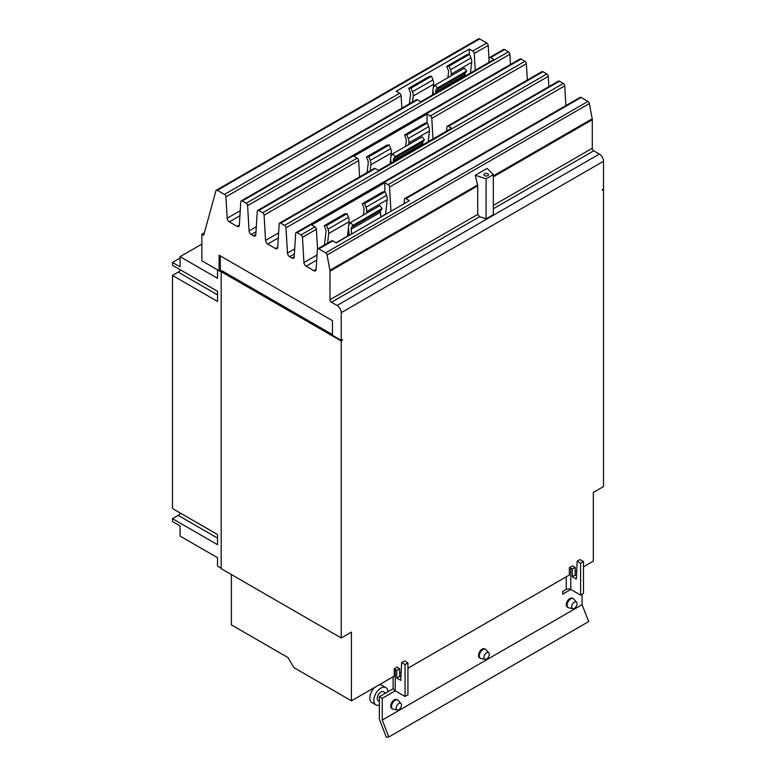<?xml version="1.0" encoding="UTF-8"?>
<svg xmlns="http://www.w3.org/2000/svg" width="776" height="776" viewBox="0 0 776 776"><rect width="100%" height="100%" fill="white"/><g stroke="black" fill="none" stroke-linecap="round" stroke-linejoin="round"><path stroke-width="1.16" d="M379.367 705.064A9.972 5.762 -60 0 1 375.914 704.87L371.898 702.552A9.972 5.762 -60 0 1 369.842 697.993A9.972 5.762 -60 0 1 374.827 687.323M378.95 684.946A9.972 5.762 -60 0 1 381.87 685.286L385.885 687.594A9.972 5.762 -60 0 1 387.942 691.726M489.287 654.372A3.783 2.183 -60 0 1 487.861 657.922A3.783 2.183 -60 0 1 485.107 659.338A3.783 2.183 -60 0 1 483.933 657.456A3.783 2.183 -60 0 1 485.825 653.411A3.783 2.183 -60 0 1 488.822 652.897A3.783 2.183 -60 0 1 489.287 654.372M401.512 705.044A3.783 2.183 -60 0 1 400.086 708.595A3.783 2.183 -60 0 1 397.331 710.021A3.783 2.183 -60 0 1 396.158 708.139A3.783 2.183 -60 0 1 398.049 704.084A3.783 2.183 -60 0 1 401.046 703.58A3.783 2.183 -60 0 1 401.512 705.044M577.063 603.689A3.783 2.183 -60 0 1 575.637 607.239A3.783 2.183 -60 0 1 572.882 608.665A3.783 2.183 -60 0 1 571.708 606.783A3.783 2.183 -60 0 1 573.6 602.729A3.783 2.183 -60 0 1 576.597 602.225A3.783 2.183 -60 0 1 577.063 603.689M375.914 704.87A9.972 5.762 -60 0 1 373.848 700.301A9.972 5.762 -60 0 1 378.203 690.271A9.972 5.762 -60 0 1 385.885 687.594M180.081 258.02L172.476 262.414L172.476 265.285L217.532 291.301L217.532 301.437L172.476 275.422L178.17 272.134A6.208 3.579 120 0 0 180.546 269.951M172.476 275.422L172.476 508.532L217.532 534.548L217.532 544.684L172.476 518.669L178.17 515.38A6.208 3.579 120 0 0 180.546 513.198M485.107 659.338L480.897 658.485A5.17 2.988 -60 0 1 480.363 658.281A5.17 2.988 -60 0 1 479.296 655.914A5.17 2.988 -60 0 1 481.547 650.705A5.17 2.988 -60 0 1 485.534 649.318A5.17 2.988 -60 0 1 485.98 649.687L488.822 652.897M397.331 710.021L393.122 709.157A5.17 2.988 -60 0 1 392.588 708.954A5.17 2.988 -60 0 1 391.521 706.587A5.17 2.988 -60 0 1 393.772 701.388A5.17 2.988 -60 0 1 397.758 700A5.17 2.988 -60 0 1 398.204 700.359L401.046 703.58M572.882 608.665L568.672 607.802A5.17 2.988 -60 0 1 568.139 607.608A5.17 2.988 -60 0 1 567.072 605.231A5.17 2.988 -60 0 1 569.322 600.032A5.17 2.988 -60 0 1 573.309 598.645A5.17 2.988 -60 0 1 573.755 599.014L576.597 602.225M385.691 693.026L383.48 691.755A5.17 2.988 120 0 0 379.493 693.143A5.17 2.988 120 0 0 377.243 698.342A5.17 2.988 120 0 0 378.31 700.718L379.367 701.329M393.248 688.671L379.367 696.673L379.367 719.284L386.322 737.2L388.815 736.977L588.654 621.595L582.097 604.679L582.097 594.27M324.504 244.935L326.007 231.588A3.948 2.28 -120 0 0 325.658 229.376L324.232 225.709L326.57 225.506L327.986 229.162A7.76 4.481 60 0 1 328.685 233.508L327.588 243.15M348.744 225.36L349.161 221.684A7.76 4.481 -120 0 0 348.472 217.338L347.047 213.681L344.719 213.885L324.232 225.709M347.047 213.681L326.57 225.506M347.512 236.389A3.948 2.28 60 0 1 347.532 236.117L348.472 227.824M380.9 217.105L380.415 212.323A3.948 2.28 60 0 1 380.774 210.519L382.19 208.492L379.862 205.591L350.606 222.489L352.935 225.389L382.19 208.492M352.935 225.389L351.509 227.407A3.948 2.28 -120 0 0 351.159 229.211L351.635 234.003M349.219 235.4L348.492 228.047A7.76 4.481 60 0 1 349.181 224.506L350.606 222.489M363.43 215.078L364.051 209.627A3.948 2.28 -120 0 0 363.692 207.415L362.276 203.749L364.604 203.545L366.029 207.202A7.76 4.481 60 0 1 366.718 211.547L366.524 213.293M385.546 214.428A3.948 2.28 60 0 1 385.565 214.157L387.205 199.723A7.76 4.481 -120 0 0 386.506 195.377L385.08 191.72L382.752 191.924L362.276 203.749M385.08 191.72L364.604 203.545M367.135 172.534L368.231 162.853A3.948 2.28 -120 0 0 367.873 160.642L366.456 156.975L368.784 156.771L370.21 160.428A7.76 4.481 60 0 1 370.899 164.774L370.22 170.749M390.968 156.626L391.385 152.95A7.76 4.481 -120 0 0 390.687 148.604L389.271 144.947L386.933 145.151L366.456 156.975M389.271 144.947L368.784 156.771M390.163 163.678L390.687 159.09M422.765 144.86L422.639 143.589A3.948 2.28 60 0 1 422.988 141.785L424.414 139.767L422.076 136.867L392.821 153.755L395.149 156.655L424.414 139.767M395.149 156.655L393.733 158.673A3.948 2.28 -120 0 0 393.374 160.477L393.5 161.748M391.085 163.144L390.706 159.313A7.76 4.481 60 0 1 391.395 155.772L392.821 153.755M405.644 146.354L406.265 140.892A3.948 2.28 -120 0 0 405.906 138.681L404.49 135.024L406.818 134.811L408.244 138.477A7.76 4.481 60 0 1 408.933 142.813L408.739 144.569M428.207 141.717L429.419 130.989A7.76 4.481 -120 0 0 428.721 126.653L427.304 122.986L424.967 123.19L404.49 135.024M427.304 122.986L406.818 134.811M409.408 103.8L410.504 94.148A3.948 2.28 -120 0 0 410.155 91.946L408.729 88.28L411.057 88.076L412.483 91.733A7.76 4.481 60 0 1 413.171 96.069L412.502 102.015M433.241 87.921L433.658 84.244A7.76 4.481 -120 0 0 432.959 79.909L431.543 76.252L429.215 76.455L408.729 88.28M431.543 76.252L411.057 88.076M432.445 94.973L432.959 90.394M465.037 76.155L464.911 74.884A3.948 2.28 60 0 1 465.26 73.089L466.686 71.062L464.358 68.162L435.094 85.059L437.431 87.96L466.686 71.062M437.431 87.96L436.005 89.977A3.948 2.28 -120 0 0 435.656 91.781L435.782 93.052M433.367 94.439L432.979 90.617A7.76 4.481 60 0 1 433.677 87.077L435.094 85.059M447.927 77.648L448.538 72.197A3.948 2.28 -120 0 0 448.188 69.986L446.763 66.319L449.1 66.115L450.516 69.772A7.76 4.481 60 0 1 451.215 74.118L451.011 75.864M470.479 73.012L471.692 62.293A7.76 4.481 -120 0 0 471.003 57.948L469.577 54.291L467.249 54.495L446.763 66.319M469.577 54.291L449.1 66.115M172.476 518.669L172.476 521.54L180.081 525.934L180.081 536.07L217.513 557.682L217.513 566.131L221.189 568.245M201.857 244.101L180.081 256.672L217.513 278.283L217.513 269.835L221.189 271.959M180.081 256.672L180.081 266.808L172.476 262.414M577.169 561.223L580.05 559.564L583.484 561.543L580.603 563.201L577.169 561.223L576.345 579.032L572.31 576.704L572.31 569.06L575.191 567.392L575.191 575.045L576.49 575.792M575.191 575.045L572.31 576.704M572.31 569.06L570.787 568.178L570.787 589.459L562.745 594.125L562.745 591.467L566.228 589.459A3.23 1.862 180 0 1 570.787 589.459L580.603 595.124L580.603 563.201M580.603 595.124L583.484 593.465L583.484 561.543M480.363 658.281L479.587 657.835A5.17 2.988 -60 0 1 478.511 655.468A5.17 2.988 -60 0 1 480.771 650.259A5.17 2.988 -60 0 1 484.757 648.872L485.534 649.318M397.758 700L396.982 699.554A5.17 2.988 120 0 0 392.995 700.932A5.17 2.988 120 0 0 390.735 706.141A5.17 2.988 120 0 0 391.812 708.507L392.588 708.954M573.309 598.645L572.533 598.199A5.17 2.988 120 0 0 568.546 599.586A5.17 2.988 120 0 0 566.286 604.785A5.17 2.988 120 0 0 567.363 607.152L568.139 607.608M379.367 696.673L382.248 698.342L382.248 720.06L582.097 604.679M382.248 720.06L388.815 736.977M399.64 676.4L396.759 678.059L396.759 670.406L395.236 669.533A7.304 4.219 180 0 1 394.237 668.805L397.293 667.05A3.23 1.862 0 0 0 398.117 667.874L399.64 668.747L399.64 676.4L400.94 677.147M401.619 662.578L404.5 660.909L407.933 662.898L405.053 664.557L401.619 662.578L400.794 680.387L396.759 678.059M393.102 676.769L393.102 687.837A7.304 4.219 0 0 0 395.236 690.815L405.053 696.479L405.053 664.557M405.053 696.479L407.933 694.821L407.933 662.898M395.265 690.824L382.248 698.342M570.787 568.178A3.23 1.862 0 0 0 569.361 567.702L572.416 565.937A7.304 4.219 180 0 1 573.668 566.519L575.191 567.392M396.759 670.406L399.64 668.747M231.384 574.541L231.384 624.874L288.08 657.602L293.832 667.583L351.431 700.835L394.237 676.119L394.237 668.805M349.093 234.109L347.667 234.934M332.458 334.572L222.353 271.008L221.189 271.687L221.189 568.653L341.236 637.969L351.431 632.081L351.431 700.835M222.062 271.183L220.277 270.067L219.104 270.746L219.104 255.197L332.458 320.643L332.458 335.29L341.236 340.363L342.41 339.684L342.41 340.315L341.857 340.004M341.236 340.363L341.236 312.689L603.524 161.253L603.524 188.927L602.36 189.606L602.36 190.236L603.524 189.567L603.524 486.533L593.33 492.42L593.33 561.174L583.484 566.858M576.723 570.758L575.191 571.65M569.361 567.702L569.361 575.006L407.933 668.214M401.173 672.113L399.64 672.996M221.189 271.687L341.236 340.994L341.236 637.969M341.236 340.994L342.41 340.315M603.524 189.567L602.971 189.247M404.16 203.681L404.432 199.364A2.066 1.193 60 0 1 404.859 198.54A2.066 1.193 60 0 1 405.897 198.637L409.389 200.654L336.241 242.888L332.749 240.87A2.066 1.193 -120 0 0 331.711 240.764L317.772 248.815A2.066 1.193 -120 0 0 317.355 249.649L316.094 269.602A3.104 1.794 60 0 1 315.463 270.853A3.104 1.794 60 0 1 313.911 270.698L306.122 266.197A3.104 1.794 60 0 1 303.94 262.579L302.456 237.32A2.066 1.193 -120 0 0 301.001 234.915L297.121 232.674A2.066 1.193 -120 0 0 296.083 232.567A2.066 1.193 -120 0 0 295.666 233.401L294.182 256.953A3.104 1.794 60 0 1 293.551 258.195A3.104 1.794 60 0 1 291.999 258.039L289.652 256.691A3.104 1.794 60 0 1 287.469 253.073L285.985 227.814A2.066 1.193 -120 0 0 284.53 225.399L280.65 223.158A2.066 1.193 -120 0 0 279.612 223.061A2.066 1.193 -120 0 0 279.185 223.886L277.711 247.437A3.104 1.794 60 0 1 277.071 248.689A3.104 1.794 60 0 1 275.519 248.533L267.739 244.042A3.104 1.794 60 0 1 265.547 240.414L264.073 215.165A2.066 1.193 -120 0 0 262.618 212.75L258.738 210.509A2.066 1.193 -120 0 0 257.7 210.403A2.066 1.193 -120 0 0 257.273 211.237L255.799 234.788A3.104 1.794 60 0 1 255.159 236.03A3.104 1.794 60 0 1 253.606 235.885L251.269 234.527A3.104 1.794 60 0 1 249.077 230.909L247.602 205.65A2.066 1.193 -120 0 0 246.137 203.234L242.257 200.994A2.066 1.193 -120 0 0 241.229 200.897A2.066 1.193 -120 0 0 240.802 201.731L239.328 225.273A3.104 1.794 60 0 1 238.688 226.524A3.104 1.794 60 0 1 237.136 226.369L229.356 221.878A3.104 1.794 60 0 1 227.164 218.26L225.913 196.852A2.066 1.193 -120 0 0 224.448 194.436L217.338 190.333A2.066 1.193 -120 0 0 216.3 190.227A2.066 1.193 -120 0 0 215.932 190.76L203.69 235.244L201.857 234.187L204.389 232.722M317.549 249.018L316.395 229.279A2.066 1.193 -120 0 0 314.94 226.864L311.671 224.972L384.818 182.748L388.087 184.63A2.066 1.193 60 0 1 389.542 187.045L390.959 211.295M384.818 182.748L384.818 191.74M446.656 131.057L446.908 127.06A2.066 1.193 60 0 1 447.335 126.226A2.066 1.193 60 0 1 448.363 126.333L451.613 128.205L378.465 170.429L375.215 168.557A2.066 1.193 -120 0 0 374.187 168.46L279.612 223.061M359.598 176.879L358.648 160.564A2.066 1.193 -120 0 0 357.183 158.149L353.885 156.238L427.033 114.014L430.331 115.915A2.066 1.193 60 0 1 431.786 118.33L432.998 138.943M427.033 114.014L427.033 123.015M488.899 62.381L489.152 58.345A2.066 1.193 60 0 1 489.578 57.511A2.066 1.193 60 0 1 490.616 57.618L493.885 59.5L420.738 101.734L417.469 99.842A2.066 1.193 -120 0 0 416.431 99.745L241.229 200.897M401.842 108.165L401.114 95.7A2.066 1.193 -120 0 0 399.659 93.285L396.158 91.267L469.305 49.033L472.807 51.061A2.066 1.193 60 0 1 474.262 53.466L475.242 70.267M469.305 49.033L469.305 54.31M220.277 255.876L220.277 270.067M341.236 312.689A5.878 3.395 -120 0 0 337.085 305.492L331.449 302.242A2.066 1.193 60 0 1 329.984 299.701L329.984 271.163A4.549 2.629 -120 0 0 329.897 270.242L327.065 254.984A2.066 1.193 -120 0 0 325.648 252.86L318.81 248.921A2.066 1.193 -120 0 0 317.772 248.815M603.524 161.253A5.878 3.395 -120 0 0 599.373 154.055L593.737 150.806A2.066 1.193 60 0 1 592.282 148.274L592.282 119.727A4.549 2.629 -120 0 0 592.185 118.806L589.353 103.547A2.066 1.193 -120 0 0 587.936 101.433L581.098 97.485A2.066 1.193 -120 0 0 580.06 97.388L404.859 198.54M565.898 105.565L564.753 85.893A2.066 1.193 -120 0 0 563.289 83.478L559.409 81.237A2.066 1.193 -120 0 0 558.38 81.141L296.083 232.567M548.875 86.621L548.273 76.388A2.066 1.193 -120 0 0 546.818 73.972L542.938 71.731A2.066 1.193 -120 0 0 541.9 71.625L447.335 126.226M527.321 80.044L526.361 63.729A2.066 1.193 -120 0 0 524.906 61.314L521.026 59.073A2.066 1.193 -120 0 0 519.988 58.976L257.7 210.403M510.492 64.457L509.89 54.223A2.066 1.193 -120 0 0 508.425 51.808L504.555 49.567A2.066 1.193 -120 0 0 503.517 49.46L489.578 57.511M489.055 59.965L488.201 45.425A2.066 1.193 -120 0 0 486.736 43.01L479.626 38.907A2.066 1.193 -120 0 0 478.598 38.8L216.3 190.227M201.857 234.187L201.857 260.785L219.104 270.746M486.077 218.861L479.597 216.708L477.744 214.399L477.744 185.852L475.281 175.231L487.095 168.402L493.332 174.639L493.332 214.671L486.077 218.861L486.077 178.829L475.281 175.231M493.332 174.639L486.077 178.829M484.583 175.628A2.28 1.31 180 0 1 483.914 174.707A2.28 1.31 180 0 1 485.32 173.484A2.28 1.31 180 0 1 487.803 173.775A2.28 1.31 180 0 1 488.463 174.707A2.28 1.31 180 0 1 487.066 175.919A2.28 1.31 180 0 1 484.583 175.628M217.532 294.861L178.17 272.134M217.532 538.107L178.17 515.38M348.472 217.338L327.986 229.162M349.161 221.684L328.685 233.508M347.532 236.117L336.027 242.762M351.159 229.211L380.415 212.323M351.509 227.407L380.774 210.519M386.506 195.377L366.029 207.202M387.205 199.723L366.718 211.547M385.565 214.157L380.87 216.873M390.687 148.604L370.21 160.428M391.385 152.95L370.899 164.774M393.374 160.477L422.639 143.589M393.733 158.673L422.988 141.785M428.721 126.653L408.244 138.477M429.419 130.989L408.933 142.813M432.959 79.909L412.483 91.733M433.658 84.244L413.171 96.069M435.656 91.781L464.911 74.884M436.005 89.977L465.26 73.089M471.003 57.948L450.516 69.772M471.692 62.293L451.215 74.118M566.228 589.459L566.228 576.82M395.236 690.815L395.236 669.533M224.448 194.436L399.659 93.285M225.913 196.852L401.114 95.7M227.164 218.26L240.24 210.703M229.356 221.878L239.92 215.776M237.136 226.369L239.338 225.098M242.257 200.994L417.469 99.842M262.618 212.75L357.183 158.149M264.073 215.165L358.648 160.564M265.547 240.414L278.623 232.868M267.739 244.042L278.312 237.941M275.519 248.533L277.721 247.263M280.65 223.158L375.215 168.557M301.001 234.915L314.94 226.864M302.456 237.32L316.395 229.279M303.94 262.579L317.015 255.032M306.122 266.197L316.695 260.096M313.911 270.698L316.113 269.427M318.81 248.921L332.749 240.87M337.085 305.492L599.373 154.055M325.648 252.86L587.936 101.433M405.897 198.637L581.098 97.485M389.542 187.045L564.753 85.893M388.087 184.63L563.289 83.478M297.121 232.674L559.409 81.237M291.999 258.039L294.191 256.769M289.652 256.691L294.376 253.965M287.469 253.073L294.686 248.902M285.985 227.814L548.273 76.388M284.53 225.399L546.818 73.972M448.363 126.333L542.938 71.731M431.786 118.33L526.361 63.729M430.331 115.915L524.906 61.314M258.738 210.509L521.026 59.073M253.606 235.885L255.808 234.614M251.269 234.527L255.983 231.801M249.077 230.909L256.303 226.737M247.602 205.65L509.89 54.223M246.137 203.234L508.425 51.808M490.616 57.618L504.555 49.567M474.262 53.466L488.201 45.425M472.807 51.061L486.736 43.01M217.338 190.333L479.626 38.907M493.332 205.398L592.282 148.274M493.332 176.85L592.282 119.727M493.332 208.783L593.737 150.806M331.449 302.242L479.597 216.708M329.984 299.701L477.744 214.399M329.984 271.163L477.744 185.852M329.897 270.242L477.638 184.95M327.065 254.984L589.353 103.547M493.332 175.88L592.185 118.806"/></g></svg>

